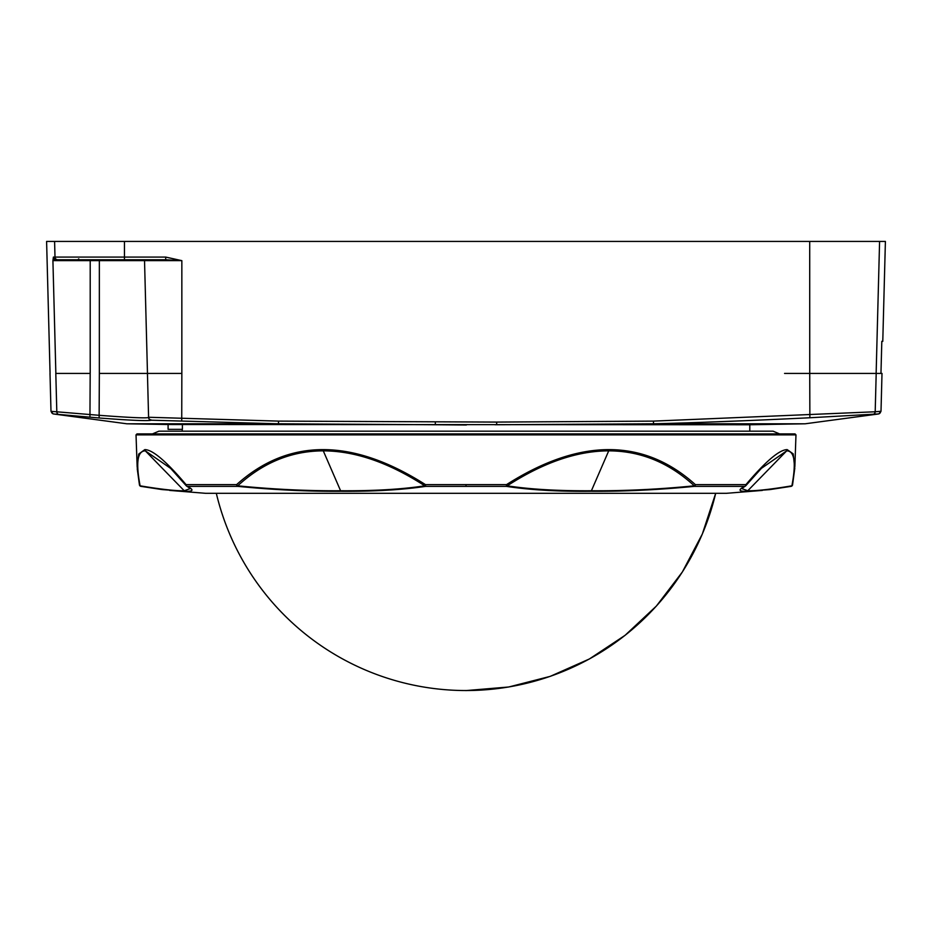 <?xml version="1.0" encoding="UTF-8"?>
<svg xmlns="http://www.w3.org/2000/svg" width="932" height="932" viewBox="0 0 932 932"><rect width="100%" height="100%" fill="white"/><g stroke="black" fill="none" stroke-linecap="round" stroke-linejoin="round"><path stroke-width="1.4" d="M136.946 433.928L795.054 433.928L795.975 434.871L136.025 434.871L136.946 433.928M323.055 449.62C354.626 449.62 388.76 461.282 425.458 484.617L506.542 484.617C543.24 461.282 577.374 449.62 608.946 449.62C640.599 449.62 669.409 461.282 695.377 484.617A1.829 1.107 132.5 0 1 694.282 485.817C668.955 462.563 640.424 450.913 608.712 450.855C577.048 450.913 543.228 462.563 507.229 485.817C529.958 489.323 558.012 490.966 591.401 490.756C624.976 490.966 659.274 489.323 694.282 485.817L694.305 486.364C657.957 489.882 623.496 491.525 590.911 491.281C558.396 491.618 530.203 489.976 506.356 486.364A1.829 1.386 -80.8 0 0 507.229 485.817L506.542 484.617L506.356 486.364L425.644 486.364C401.995 489.871 373.802 491.513 341.089 491.281C308.504 491.525 274.043 489.882 237.707 486.364L237.718 485.817C272.738 489.323 307.024 490.966 340.599 490.756C373.988 490.966 402.053 489.323 424.771 485.817C388.784 462.563 354.952 450.913 323.288 450.855C291.576 450.913 263.057 462.563 237.718 485.817A1.829 1.107 -132.5 0 1 236.623 484.617C262.603 461.282 291.413 449.62 323.055 449.62A1.829 0.792 -90 0 0 323.288 450.855L340.599 490.756A1.829 0.792 -90 0 0 341.089 491.281M171.639 469.402L186.225 485.735A1.829 1.293 -40.1 0 0 186.307 485.817L170.626 468.365L145.334 450.855C137.447 450.913 135.711 462.563 140.103 485.817A1.829 1.468 -79.9 0 0 140.802 486.329A1.829 1.829 0 0 1 139.439 484.826A1.829 1.526 169.2 0 1 139.427 484.617L137.144 466.617L138.74 454.035L144.81 449.62C152.522 449.62 166.28 461.282 186.062 484.617L236.623 484.617A1.829 1.282 -90 0 0 237.707 486.364L187.379 486.364C194.089 489.882 193.402 491.525 185.328 491.281L162.203 489.591L140.965 486.364A1.829 1.829 -90 0 1 139.52 485.153M762.341 490.418L726.366 493.319L205.634 493.319L726.366 493.319L205.634 493.319L169.612 490.407M741.697 488.543L747.767 490.756C756.248 490.966 770.962 489.323 791.897 485.817C796.289 462.563 794.553 450.913 786.678 450.855L761.374 468.365L745.845 485.642M137.249 468.854L139.451 484.896A1.829 1.526 169.2 0 0 140.103 485.817C161.05 489.323 175.752 490.966 184.233 490.756L190.303 488.543M792.48 485.153A1.829 1.829 -90 0 1 791.035 486.364L769.797 489.603L746.683 491.281C738.598 491.525 737.911 489.882 744.621 486.364A1.829 1.561 -90 0 0 745.938 484.617C765.72 461.282 779.478 449.62 787.191 449.62L793.19 453.861L794.775 468.214M425.644 486.364A1.829 1.386 -99.2 0 1 424.771 485.817L425.458 484.617L425.644 486.364M741.732 488.531L745.285 486.143A1.829 1.794 60.3 0 1 744.621 486.364L694.305 486.364A1.829 1.282 -90 0 0 695.377 484.617L745.938 484.617A1.829 1.293 40.1 0 1 745.693 485.817A1.829 1.794 60.3 0 1 745.285 486.143A1.829 1.829 0 0 0 745.775 485.735L760.361 469.402M186.179 485.677A1.829 1.829 0 0 0 186.412 485.922A1.829 1.794 -60.3 0 0 187.379 486.364A1.829 1.561 -90 0 1 186.062 484.617A1.829 1.293 -40.1 0 0 186.202 485.7M792.573 484.617A1.829 1.526 -169.2 0 1 791.897 485.817A1.829 1.468 79.9 0 1 791.07 486.353L769.867 489.58M152.382 433.928L158.929 431.178L773.071 431.178L779.618 433.928M749.794 431.178L749.794 424.759L168.098 424.503L168.098 429.337L182.404 429.337L182.404 424.759M437.073 424.759L278.47 423.792L151.205 420.204C148.071 421.136 130.713 420.402 99.118 417.99L53.555 413.971A2.749 2.749 100.9 0 1 51.318 411.35L99.351 415.322C129.35 417.583 145.776 418.317 148.596 417.536L147.442 373.417L99.351 373.417L99.351 260.645L90.206 260.645L90.206 373.417M278.458 423.792L126.834 423.792L357.154 424.421M167.911 424.503L127.055 423.792M150.856 423.792L167.55 423.792M169.647 423.792L174.901 423.792M209.013 423.792L220.022 423.792M238.173 423.792L245.454 423.792M275.569 423.792L278.342 423.792M494.927 424.747L590.212 424.328M151.194 419.948A2.749 2.749 -1.5 0 1 148.596 417.268L278.551 421.113L496.674 422.08L496.674 424.747L653.53 423.792C696.903 422.744 749.013 420.728 809.873 417.757L878.783 413.913L881.008 411.28L881.998 373.417L881.02 373.417M435.326 422.08L435.326 424.736M653.612 423.792L805.166 423.792L653.612 423.792M437.714 424.759L466.35 425.004M880.961 373.417L881.812 341.333L882.779 341.333L885.4 241.423L879.587 241.423L876.138 373.417M880.624 373.417L834.944 373.417M165.71 259.76L165.71 257.081L181.845 260.645L165.71 259.76L56.141 259.76L52.914 260.645L53.404 257.081L55 257.081L54.592 241.423L46.6 241.423L50.06 373.417M54.592 241.423L124.445 241.423L124.445 257.081L165.71 257.081M496.674 422.08L653.448 421.113L875.195 411.769L876.197 373.417L809.733 373.417L809.71 241.423L124.445 241.423M809.71 241.423L879.587 241.423M53.404 257.081A2.749 2.749 -90 0 0 56.141 259.76L90.206 259.76L90.206 260.645L52.914 260.645L55.862 373.417M147.477 373.417L144.53 260.645L147.477 373.417M147.442 373.417L181.845 373.417L181.845 260.645L144.53 260.645A0.92 0.92 0 0 0 143.61 259.76M53.217 413.913L50.992 411.28L50.002 373.417M872.655 414.437A2.749 2.749 90.5 0 0 875.195 411.769L881.008 411.28M705.571 422.208L750.272 420.495M278.551 421.113L278.47 423.792M653.448 421.113L653.495 423.792M466 690.577L508.697 687.001L550.218 676.364L589.374 658.982L625.104 635.309L656.396 606.033L682.375 571.957L702.32 534.036L715.683 493.319A256.661 256.661 0 0 1 216.317 493.319M746.683 491.281A1.829 1.782 -90 0 0 747.767 490.756L786.678 450.855A1.829 1.782 -90 0 0 787.191 449.62M590.911 491.281A1.829 0.792 -90 0 0 591.401 490.756L608.712 450.855A1.829 0.792 -90 0 0 608.946 449.62M185.328 491.281A1.829 1.782 -90 0 1 184.233 490.756L145.334 450.855A1.829 1.782 -90 0 1 144.81 449.62M466.012 486.364L466.023 484.617M89.95 417.233L90.183 373.417L55.803 373.417L56.817 411.932A2.749 2.749 91.1 0 0 59.264 414.6M784.558 373.417L832.649 373.417M144.53 260.645L99.351 260.645L99.351 259.76M57.749 259.76A2.749 2.749 90 0 1 55 257.081L124.445 257.081L124.445 259.76M809.873 417.757L809.733 373.417M181.845 373.417L181.728 420.495M99.118 417.99L99.351 373.417M148.596 417.536A2.749 2.749 -1.5 0 0 151.205 420.204M880.682 411.35A2.749 2.749 79.2 0 1 878.445 413.971L878.783 413.913M137.144 466.617L136.025 434.871M794.868 466.594L795.975 434.871M721.252 493.319L726.273 493.319M792.142 485.747A1.829 1.829 0 0 0 792.549 484.896L794.798 468.214M186.715 486.143L190.268 488.531M140.93 486.353L162.133 489.58M749.794 424.759L805.166 423.792L878.445 413.971M78.754 258.875L77.834 259.76M126.834 423.792L53.555 413.971M182.206 429.337L182.206 431.178"/></g></svg>

